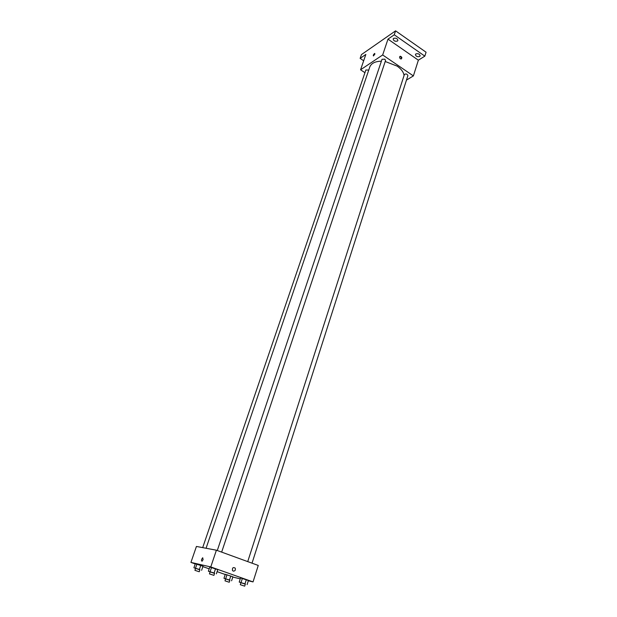 <?xml version="1.0" encoding="UTF-8"?>
<svg xmlns="http://www.w3.org/2000/svg" width="617" height="617" viewBox="0 0 617 617"><rect width="100%" height="100%" fill="white"/><g stroke="black" fill="none" stroke-linecap="round" stroke-linejoin="round"><path stroke-width="0.93" d="M363.675 60.759L360.127 58.376L361.439 54.597L395.582 30.85L426.069 52.221L424.835 56.139L418.365 60.188L387.985 39.133L394.263 34.799L395.582 30.85M360.127 58.376L365.85 54.419L360.559 69.79L382.671 54.959L387.985 39.133M374.881 54.134L373.424 55.946C373.077 55.229 373.509 54.389 374.727 53.424L374.881 54.134L374.727 53.424M393.6 38.37C396.037 37.799 397.471 38.509 397.903 40.498L397.456 41.061C395.019 41.624 393.584 40.915 393.168 38.925L393.6 38.37M415.897 53.887C418.303 53.347 419.714 54.026 420.138 55.923L419.66 56.509C417.254 57.042 415.843 56.363 415.426 54.466L415.897 53.887M394.263 34.799L424.835 56.139M382.671 54.959L413.382 75.906L418.365 60.188M413.382 75.906L406.456 80.102M404.05 75.521C403.611 72.174 401.32 69.05 397.194 66.142L385.216 61.499M381.383 61.191C375.151 61.345 371.295 63.273 369.807 66.968L206.07 548.266M364.94 72.706L360.559 69.79M221.657 552.122L385.556 60.474L384.861 59.17L382.023 59.278L217.284 550.526M368.75 70.053L365.858 70.006L202.685 547.626M247.725 561.609L404.374 74.51C405.971 73.546 407.143 73.917 407.891 75.613L252.029 563.174M400.371 58.762C399.346 57.628 399.33 56.787 400.325 56.232C402.022 56.98 402.299 57.898 401.158 58.985L400.371 58.762M399.77 56.563L399.839 56.556C401.143 56.864 401.605 57.674 401.227 58.97M373.424 55.946C373.077 55.229 373.509 54.389 374.735 53.424M195.227 563.923L190.931 562.403L196.43 546.446L216.397 550.202L258.261 565.442L253.039 581.908L248.335 580.782M190.931 562.403L210.775 566.938L216.397 550.202M203.101 559.65L202.029 561.239C201.127 560.629 201.35 559.465 202.715 557.745L203.101 559.65L202.715 557.745C201.35 559.465 201.127 560.629 202.029 561.239M225.282 574.311L232.887 576.795L225.282 574.311L223.971 578.299L229.856 580.366M209.788 567.046L217.77 569.653L209.788 567.046L208.384 571.226L214.562 573.401M225.22 574.504L217.107 571.643M209.186 568.843L202.877 566.622M240.252 578.846L232.802 577.065M210.775 566.938L253.039 581.908M195.296 563.722L203.001 566.244L195.296 563.722L193.915 567.763L199.885 569.853M240.545 577.936L248.42 580.512L240.545 577.936L239.219 582.062L245.311 584.199M233.249 571.118L232.462 570.455C232.223 567.748 233.141 566.977 235.216 568.134C235.725 570.1 235.069 571.095 233.249 571.118C235.069 571.095 235.725 570.1 235.216 568.134L235.216 568.134C233.141 566.977 232.223 567.748 232.462 570.455M240.931 582.741L239.219 582.062M244.687 586.15L245.35 584.075L244.178 583.605L240.962 582.633L240.298 584.7L244.687 586.15L240.298 584.7M241.039 582.517L242.373 578.368M244.995 583.813L246.322 579.664M247.101 584.646L248.42 580.512M225.621 578.947L223.971 578.299M229.246 582.247L229.894 580.25L228.73 579.787L225.652 578.846L224.997 580.844L229.246 582.247L224.997 580.844M225.675 578.723L226.994 574.712M229.501 579.972L230.804 575.962M231.583 580.798L232.887 576.795M210.112 571.905L208.384 571.226M213.906 575.368L214.608 573.27L213.351 572.769L210.15 571.797L209.448 573.895L213.906 575.368L209.448 573.895M210.119 571.643L211.523 567.447M214.13 572.954L215.534 568.758M216.374 573.841L217.77 569.653M195.581 568.411L193.915 567.763M199.237 571.758L199.923 569.738L198.682 569.244L195.62 568.311L194.926 570.332L199.237 571.758L194.926 570.332M195.535 568.149L196.916 564.1M199.407 569.414L200.787 565.365M201.628 570.285L203.001 566.244M399.839 56.556L400.325 56.232"/></g></svg>
